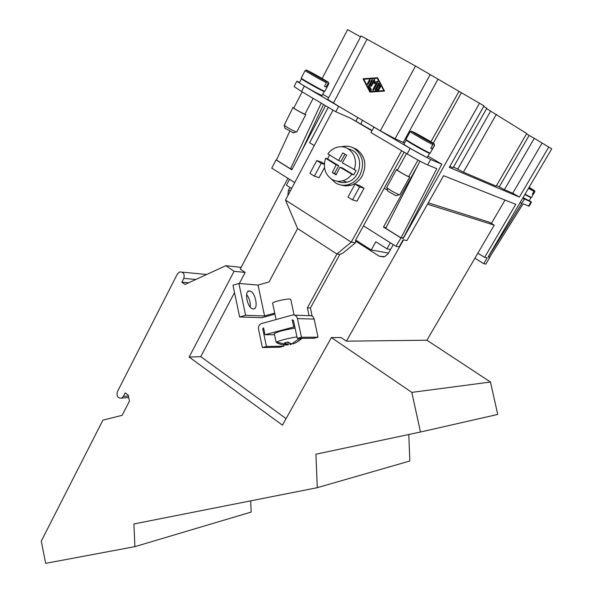 <?xml version="1.0" encoding="UTF-8"?>
<svg xmlns="http://www.w3.org/2000/svg" width="593" height="593" viewBox="0 0 593 593"><rect width="100%" height="100%" fill="white"/><g stroke="black" fill="none" stroke-linecap="round" stroke-linejoin="round"><path stroke-width="0.89" d="M363.465 225.851L395.909 246.273L399.104 246.903L403.129 239.765L406.939 240.588L443.594 175.684L515.777 204.34L484.622 257.362L487.164 257.911L483.769 263.67L485.837 264.078L489.811 257.34L488.106 256.969L551.72 148.85L534.293 138.325L504.398 189.656L512.76 193.222L542.024 143.217M427.998 156.1L441.792 164.209L430.688 159.502L410.171 148.435L373.901 127.095L370.959 132.55L407.132 153.935C416.219 159.243 423.061 162.905 427.649 164.936L436.826 168.679L401.038 237.889L395.909 246.273M400.675 237.808L383.463 227.052L418.295 164.498M325.513 105.68L291.845 169.791L276.034 159.91L271.757 168.138L294.728 182.592M356.008 120.972L357.831 117.562M404.1 152.149L355.622 240.069L355.385 242.885L342.954 253.063L339.826 254.456L310.413 307.997L312.155 316.136M371.9 130.801L350.73 118.303L372.078 130.467M332.984 110.098L285.492 200.093L297.604 228.564L269.066 281.934L258.051 285.085L264.567 315.95L245.598 315.313L239.639 316.988L232.967 285.203L238.905 283.454L245.598 315.313M310.413 307.997L307.374 307.841L336.906 253.997L351.278 242.114L285.492 200.1M355.385 242.885L351.278 242.114L401.617 150.681M352.524 199.9L357.023 201.131L364.043 188.285L359.491 185.49L355.014 184.104L359.595 186.921L352.524 199.9L347.972 197.069L355.014 184.104M324.371 163.898L321.517 162.148L316.758 160.577L321.206 163.305L314.364 176.165L309.946 173.415L316.758 160.577M314.364 176.165L319.138 177.596L324.49 167.56M297.604 228.564L336.906 253.997L339.826 254.456M274.722 313.134L264.567 315.95M307.374 307.841L309.049 315.676M274.552 334.734L265.012 334.719L263.574 327.885M293.083 320.035L292.001 320.079L293.505 320.65L297.278 338.358L301.452 337.254L297.471 318.589C296.611 315.832 294.899 314.653 292.319 315.068L261.105 323.682C259.037 324.794 258.177 326.632 258.533 329.197L262.402 347.565L266.457 346.497L262.766 329.019L263.381 327.877M266.457 346.497L283.847 346.164L283.513 344.6M262.402 347.565L279.889 347.201L283.847 346.164M272.661 303.408L272.595 303.09C272.995 301.77 286.145 298.694 289.814 299.065L290.822 299.591L294.106 315.009M301.452 337.254L318.033 337.195L314.164 319.093C313.326 316.425 311.651 315.283 309.131 315.684L294.617 315.15M297.278 338.358L313.964 338.262L318.033 337.195M258.051 285.085L238.905 283.454M249.49 290.985L249.705 291.015C255.338 291.534 258.941 309.583 253.27 308.923L252.966 308.886C247.296 308.36 243.76 290.081 249.49 290.985M250.231 307.048C250.617 302.43 249.401 298.257 246.592 294.536M292.245 320.012L293.735 326.995L265.012 334.719M274.922 314.082L261.987 317.663L239.639 316.988M294.862 327.01L293.735 326.995M274.389 333.985L274.314 333.607C277.472 331.709 284.403 329.871 295.092 328.107M276.872 342.354L276.968 342.821L276.397 342.117C280.237 340.271 287.094 338.529 296.96 336.883M276.968 342.821C280.593 344.755 284.395 345.415 288.391 344.8L287.798 342.035M288.391 344.8L284.529 342.895L287.798 342.028L291.645 343.94L299.658 338.344M301.34 338.336L297.071 342.05L293.342 343.918L293.209 343.288M292.141 343.747L290.096 344.77L289.792 343.332M362.301 120.194L361.107 123.989M296.811 81.256L294.106 86.519L301.533 91.5L335.771 111.743L350.73 118.303M313.156 98.371L304.921 114.167L304.179 113.96C299.117 111.521 295.662 109.535 293.817 107.993L302.163 91.871M406.516 153.572L397.406 170.065C396.68 170.191 406.079 175.661 408.325 176.41L408.814 176.514L417.961 160.066M364.043 188.285L359.595 186.921M324.341 164.335L321.206 163.305M397.525 169.85L396.532 169.568C395.687 169.717 406.546 176.032 409.133 176.892L409.696 177.011L408.948 176.284M396.532 169.568L386.673 187.418L386.91 187.811C390.565 190.494 394.656 192.807 399.185 194.749L399.778 194.83L409.696 177.011M399.185 194.749L395.968 195.757L387.792 191.139L386.91 187.811M305.032 113.952L305.773 114.642L304.921 114.405C301.941 113.241 292.23 107.644 292.964 107.518L293.92 107.8M296.73 131.987L295.84 131.831C291.282 129.808 287.39 127.628 284.166 125.286L292.949 107.541M293.416 132.862L285.033 128.273M321.198 103.123L290.511 168.82L276.479 160.051L289.703 131.364M290.511 168.82L292.267 168.983M302 150.452L323.511 104.494M419.992 161.155L385.739 228.327L401.038 237.889L403.418 237.852L441.792 164.209M387.57 190.286L384.205 188.233M314.26 145.582L309.613 142.75L328.263 107.303M548.799 146.997L519.379 197.076L449.264 167.374L484.007 105.895L415.5 66.038L361.048 35.943L327.714 99.446L339.152 106.57L338.633 106.332L335.771 111.743M322.748 94.272L328.618 97.719M338.633 106.332L304.313 86.133L296.834 81.219L299.621 82.323M322.14 95.443L320.694 94.947C315.572 92.671 298.205 82.723 299.398 82.753L301.444 78.787M323.022 90.559L324.201 91.5L322.785 90.959C317.678 88.631 300.288 78.684 301.459 78.765L302.86 79.299M339.152 106.57L380.365 130.823L395.064 138.762L404.515 143.024M369.891 92.1L363.005 78.795L377.571 77.727L384.531 91.107L369.891 92.1M363.005 78.795L370.032 92.085M377.63 77.846L363.205 78.899M383.886 90.736L377.274 78.283L363.828 79.262L370.188 91.544L383.886 90.736L377.274 78.283M370.188 91.544L383.693 90.633M318.448 88.216L307.285 81.975M324.875 91.27L323.393 90.736C318.1 88.32 300.043 77.994 301.251 78.076L305.143 70.537C304.076 70.352 320.101 79.551 326.395 82.701L326.098 81.367L307.063 70.315M316.692 76.023L319.634 77.201L327.766 82.182L328.062 83.517L326.202 87.067L324.534 86.274L326.395 82.701M326.202 87.067L324.608 86.133M308.471 71.116L316.803 75.808M373.901 127.095L374.391 127.31M429.554 153.305L427.279 157.382L426.352 157.093C421.964 155.322 402.521 144.121 403.892 144.151L406.138 140.067C404.797 139.978 424.269 151.178 428.635 153.001L429.554 153.305L428.502 152.423M407.428 140.534L406.138 140.067M412.113 143.432L423.61 149.91M411.119 131.29L410.208 131.609L405.946 139.362C404.552 139.266 424.773 150.889 429.295 152.786L430.251 153.105L434.558 145.381L432.156 148.925L430.77 148.302L432.816 144.64L432.497 143.247L411.661 131.201M412.936 131.868L433.876 143.884L434.195 145.278M430.852 148.161L432.156 148.925M276.034 159.91L276.479 160.051M322.155 78.513L347.609 29.65L360.566 36.862M479.567 103.078L403.314 238.386L401.038 237.889M477.839 253.204L484.622 257.362M390.379 242.789L386.992 248.838L390.528 249.505L393.27 244.612M428.265 202.821L489.358 222.212L494.258 225.147L427.479 204.207M491.382 223.428L505.021 200.078M426.916 340.219L346.416 341.168L341.064 337.536L331.391 337.58L411.816 392.381L420.489 432.015L497.727 414.448L490.485 382.025L426.916 340.219L494.258 225.147M420.489 432.015L315.921 454.216L317.277 487.683L409.83 460.991L408.792 434.499M317.277 487.683L133.907 523.96L134.9 546.642L251.173 512.07L250.706 500.855M134.9 546.642L45.646 563.35L41.28 541.098L102.915 420.133L122.114 415.345L129.444 401.083L128.244 395.175L125.212 392.855L123.381 396.428L128.414 396.005M343.955 448.264L336.639 449.813M334.622 450.243L327.025 451.859M241.114 267.391L225.866 265.679L185.038 284.447L181.836 282.209L188.715 282.757M181.836 282.209L183.786 278.406C184.853 274.077 183.489 271.913 179.686 271.913L177.403 273.944L117.347 391.803C116.398 396.235 117.837 398.348 121.647 398.118L123.381 396.428M225.866 265.679L234.087 271.275L245.154 272.439L240.224 269.089L287.916 178.3M234.524 292.608L200.76 356.66L189.145 357.045L234.087 271.275M245.154 272.439L239.335 283.484M331.391 337.58L282.424 425.137L189.145 357.045M200.76 356.66L286.071 418.614M490.485 382.025L411.816 392.381M355.541 241.077L379.253 256.191L384.672 256.725L388.222 253.589L390.528 249.505M289.947 187.455L288.435 190.323L287.775 195.779M403.536 239.854L346.416 341.168M289.51 179.308L286.404 185.216L291.608 188.507M388.504 253.092L371.255 249.994L375.829 241.774L386.992 248.838M371.255 249.994L355.637 240.046M522.67 198.218L531.484 202.154L529.082 206.216L523.07 203.829L489.573 257.288L488.358 256.532M488.35 256.539L489.573 257.288M488.454 256.591L521.818 203.317L520.217 202.391M524.271 199.152L521.818 203.317M531.484 202.154L529.252 200.553M529.238 196.498L530.943 197.691L529.141 200.738L523.019 197.625M530.943 197.691L524.835 194.548M526.428 195.112L524.924 194.393M534.856 191.072L531.476 197.543L525.027 194.215M528.993 187.484L534.538 190.687L534.79 191.739L533.181 194.467L532.388 194.111L534.004 191.376L533.752 190.323L528.949 187.551M533.181 194.467L532.432 194.037M483.769 263.67L474.904 258.214M383.463 227.052L386.08 227.66M402.484 237.867L403.314 238.386M483.755 106.347L486.801 108.274L453.119 167.767L449.835 166.366M519.379 197.076L512.76 193.222M496.571 185.52L504.398 189.656M457.863 168.901L490.641 111.136L526.717 133.529L496.208 186.158L463.43 172.163L453.526 167.041M496.363 114.323L463.43 172.163M486.616 108.593L490.641 111.136M499.35 186.706L529.119 135.434L534.293 138.325M526.554 133.818L529.119 135.434M461.324 92.923L433.268 143.247M430.933 141.786L458.967 91.441M403.277 142.342L437.901 79.366M379.787 87.771L379.557 88.78L377.2 87.542L376.303 89.217L378.838 89.039L378.845 90.106L375.428 90.336L375.028 89.565L378.623 83.302L380.676 86.622L380.261 87.453L379.816 87.215L378.608 84.903L377.711 86.578L379.787 87.771M369.357 79.973L369.75 79.684L370.18 80.448L367.786 84.495L367.356 83.724L369.357 79.973L367.63 84.488M368.401 86.304L371.996 79.521L372.419 80.285L369.387 85.97L371.381 89.817L370.973 90.64L368.401 86.304L370.818 90.633M373.983 81.411L371.477 86.089L371.085 86.385L370.655 85.614L374.242 79.358L375.124 82.308L377.556 81.248L377.986 82.012L373.219 90.484L372.782 89.721L376.466 82.827L374.339 83.776L373.983 81.411L374.509 83.702M378.608 84.903L380.098 87.445M378.979 83.413L375.221 89.669L375.302 90.329M379.157 89.15L376.303 89.217M377.2 87.542L379.35 88.757M370.106 79.796L369.55 80.085M372.345 79.632L368.601 86.408M376.466 82.827L373.056 90.484M377.911 81.36L375.124 82.308M374.591 79.469L370.855 85.718L370.929 86.378M331.205 178.938L335.594 182.918C339.47 185.246 343.658 185.831 348.158 184.682C353.213 183.2 357.156 179.961 359.988 174.972C364.769 163.868 362.834 155.003 354.177 148.391C350.619 146.308 346.794 145.685 342.702 146.515L341.731 146.753M340.582 184.927L345.467 185.957L350.522 185.394C355.555 183.919 359.484 180.702 362.301 175.736C367.067 164.684 365.14 155.87 356.519 149.28L352.835 147.664M337.209 181.191C340.323 182.711 343.614 183.029 347.075 182.14C360.618 179.249 364.443 156.745 352.405 150.34L347.898 148.613M354.221 169.909C357.008 160.799 354.948 153.735 348.054 148.71C344.896 146.856 341.501 146.308 337.869 147.064C333.852 148.005 330.531 150.274 327.914 153.869L338.499 160.481L342.85 152.912L346.66 155.218L342.302 162.801L356.089 170.539L353.732 174.898L351.849 174.283L339.952 167.174L342.465 168.004L353.732 174.898M339.952 167.174L336.105 174.868L332.325 172.541L336.157 164.847L325.601 158.22C322.881 167.196 324.897 174.201 331.665 179.234C335.075 181.273 338.744 181.792 342.687 180.791C346.349 179.761 349.403 177.589 351.849 174.283M338.499 160.481L341.019 161.355L344.889 154.15M332.325 172.541L336.357 174.342M336.157 164.847L338.692 165.692L334.622 173.267M325.601 158.22L327.558 158.887L338.692 165.692M327.558 158.887L329.597 154.936M262.766 329.019L263.811 329.033M297.471 318.589L314.164 319.093M292.475 319.946L292.92 319.961M333.37 103.167L367.104 39.138M380.365 130.823L415.5 66.038M308.909 71.212C315.928 74.77 332.288 84.28 327.766 82.182M326.098 81.367C319.071 77.824 302.267 68.047 307.196 70.374M328.196 82.36L328.796 83.776L328.062 83.517M433.876 143.884C437.3 145.322 419.577 135.026 413.41 131.987M410.208 131.609C408.962 131.416 427.027 141.838 432.816 144.64M411.972 131.305C408.103 129.622 426.367 140.244 432.497 143.247M410.171 148.435L407.132 153.935M430.688 159.502L427.649 164.936M304.313 86.133L301.533 91.5M183.786 278.406L195.912 279.451M290.385 190.827L288.435 190.323M383.864 256.969L379.253 256.191M533.752 190.323L528.867 187.684M529.089 187.306L534.538 190.687M534.004 191.376L528.459 188.389M530.972 201.991L528.563 206.067M395.064 138.762L430.214 74.533M276.079 319.531L272.595 303.09M247.918 291.534L249.705 291.015M276.153 342.324L274.314 333.607M276.397 342.117L287.509 344.585M297.071 342.05L302.141 338.329M285.1 128.525L284.166 125.286M305.773 114.642L296.715 132.017M293.12 132.958L296.196 131.95M306.588 70.3L305.15 70.515M328.796 83.776L324.86 91.3M324.201 91.5L322.125 95.466M433.972 143.921L434.558 145.381M206.712 274.485L182.177 272.15M128.718 397.51L121.647 398.118M508.223 227.519L507.475 228.802M350.522 185.394L348.158 184.682M347.075 182.14L342.687 180.791"/></g></svg>
